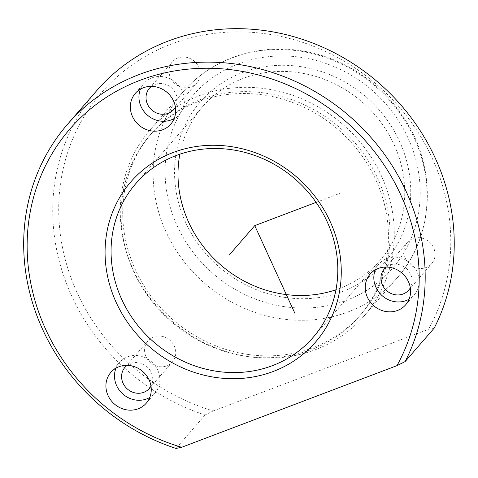 <?xml version="1.0" encoding="UTF-8"?>
<svg xmlns="http://www.w3.org/2000/svg" width="478" height="478" viewBox="0 0 478 478"><rect width="100%" height="100%" fill="white"/><g stroke="black" fill="none" stroke-linecap="round" stroke-linejoin="round"><path stroke-width="0.36" stroke-dasharray="2.39 1.79" d="M375.314 269.843A23.47 21.576 41 0 1 378.773 264.167A23.47 21.576 41 0 1 397.899 257.385A23.47 21.576 41 0 1 417.222 272.203A23.47 21.576 41 0 1 414.217 294.95A23.47 21.576 41 0 1 409.09 299.168M386.385 267.041A16.138 14.83 41 0 1 397.457 264.316A16.138 14.83 41 0 1 410.309 287.816M418.519 268.331A16.138 14.83 41 0 1 405.236 258.138A16.138 14.83 41 0 1 407.298 242.507A16.138 14.83 41 0 1 420.449 237.841A16.138 14.83 41 0 1 433.731 248.028A16.138 14.83 41 0 1 431.67 263.665A16.138 14.83 41 0 1 418.519 268.331M213.242 410.913L428.533 329.288A202.929 186.522 41 0 0 266.861 33.926A202.929 186.522 41 0 0 60.557 183.17A202.929 186.522 41 0 0 213.242 410.913L205.062 414.988A207.822 191.015 41 0 1 96.568 90.826M428.533 329.288L434.191 328.123M176.012 448.442L205.062 414.988M179.842 154.209A117.355 107.867 41 0 1 202.762 106.504A117.355 107.867 41 0 1 298.38 72.584A117.355 107.867 41 0 1 395.001 146.686A117.355 107.867 41 0 1 379.986 260.396A117.355 107.867 41 0 1 335.968 289.782M285.342 297.483A122.249 112.36 41 0 1 174.763 165.107A122.249 112.36 41 0 1 299.933 66.508A122.249 112.36 41 0 1 410.512 198.884A122.249 112.36 41 0 1 285.342 297.483M248.811 356.684A141.805 130.339 41 0 1 132.053 267.142A141.805 130.339 41 0 1 150.2 129.747A141.805 130.339 41 0 1 265.738 88.759A141.805 130.339 41 0 1 382.49 178.3A141.805 130.339 41 0 1 364.344 315.701A141.805 130.339 41 0 1 248.811 356.684M248.13 354.473A138.387 127.196 41 0 1 134.193 267.088A138.387 127.196 41 0 1 151.902 133.009A138.387 127.196 41 0 1 264.651 93.013A138.387 127.196 41 0 1 378.582 180.391A138.387 127.196 41 0 1 360.878 314.476A138.387 127.196 41 0 1 248.13 354.473M246.487 356.361A138.387 127.196 41 0 1 132.549 268.983A138.387 127.196 41 0 1 150.259 134.898A138.387 127.196 41 0 1 263.008 94.901A138.387 127.196 41 0 1 376.945 182.285A138.387 127.196 41 0 1 359.235 316.364A138.387 127.196 41 0 1 246.487 356.361M161.128 336.159A16.138 14.83 41 0 1 174.41 346.347A16.138 14.83 41 0 1 172.349 361.983A16.138 14.83 41 0 1 159.198 366.644A16.138 14.83 41 0 1 145.915 356.457A16.138 14.83 41 0 1 147.977 340.82A16.138 14.83 41 0 1 161.128 336.159M185.56 57.163A16.138 14.83 41 0 1 198.842 67.35A16.138 14.83 41 0 1 196.781 82.987A16.138 14.83 41 0 1 183.63 87.653A16.138 14.83 41 0 1 170.347 77.46A16.138 14.83 41 0 1 172.409 61.829A16.138 14.83 41 0 1 185.56 57.163M140.43 89.159A23.47 21.576 41 0 1 143.884 83.489A23.47 21.576 41 0 1 163.01 76.707A23.47 21.576 41 0 1 182.333 91.525A23.47 21.576 41 0 1 179.334 114.266A23.47 21.576 41 0 1 174.201 118.49M151.496 86.363A16.138 14.83 41 0 1 162.574 83.638A16.138 14.83 41 0 1 175.42 107.138M115.993 368.156A23.47 21.576 41 0 1 119.452 362.485A23.47 21.576 41 0 1 138.578 355.698A23.47 21.576 41 0 1 157.901 370.522A23.47 21.576 41 0 1 154.896 393.263A23.47 21.576 41 0 1 149.769 397.481M127.058 365.359A16.138 14.83 41 0 1 138.136 362.629A16.138 14.83 41 0 1 150.988 386.134M316.095 202.373L340.3 193.196M284.757 306.721A132.03 121.352 41 0 1 165.334 163.757A132.03 121.352 41 0 1 300.519 57.27A132.03 121.352 41 0 1 419.941 200.24A132.03 121.352 41 0 1 284.757 306.721M281.65 318.868A141.805 130.339 41 0 1 164.892 229.326A141.805 130.339 41 0 1 183.038 91.931A141.805 130.339 41 0 1 298.577 50.943A141.805 130.339 41 0 1 415.328 140.484A141.805 130.339 41 0 1 397.182 277.885A141.805 130.339 41 0 1 281.65 318.868M384.312 268.977L407.298 242.507M408.678 290.14L431.67 263.665M135.824 183.594L202.762 106.504M313.048 337.486L379.986 260.396M150.2 129.747L183.038 91.931C210.505 59.792 255.479 43.886 299.377 50.501C342.935 56.452 384.24 84.188 406.915 122.631C437.358 171.978 433.468 237.333 397.182 277.885L364.344 315.701M150.259 134.898L151.902 133.009M359.235 316.364L360.878 314.476M370.187 274.061L378.773 264.167M405.631 304.839L414.217 294.95M170.742 124.161L179.334 114.266M135.298 93.383L143.884 83.489M149.423 88.299L172.409 61.829M173.795 109.462L196.781 82.987M146.31 403.151L154.896 393.263M110.866 372.374L119.452 362.485M124.991 367.295L147.977 340.82M149.357 388.453L172.349 361.983"/><path stroke-width="0.72" d="M409.09 299.168A23.47 21.576 41 0 1 395.097 301.732A23.47 21.576 41 0 1 375.314 269.843M410.309 287.816A16.138 14.83 41 0 1 408.678 290.14A16.138 14.83 41 0 1 395.533 294.801A16.138 14.83 41 0 1 382.251 284.613A16.138 14.83 41 0 1 384.312 268.977A16.138 14.83 41 0 1 386.385 267.041M96.568 90.826A207.822 191.015 41 0 1 265.887 30.759A207.822 191.015 41 0 1 434.191 328.123L405.141 361.571A207.822 191.015 41 0 0 236.837 64.213A207.822 191.015 41 0 0 67.517 124.28L96.568 90.826M181.67 447.277L396.961 365.652A202.929 186.522 41 0 0 235.284 70.29A202.929 186.522 41 0 0 28.979 219.533A202.929 186.522 41 0 0 181.67 447.277L176.012 448.442A207.822 191.015 41 0 1 67.517 124.28M396.961 365.652L405.141 361.571M215.877 377.483A122.249 112.36 41 0 1 105.297 245.106A122.249 112.36 41 0 1 230.468 146.507A122.249 112.36 41 0 1 341.047 278.883A122.249 112.36 41 0 1 215.877 377.483M217.43 371.406A117.355 107.867 41 0 1 120.809 297.304A117.355 107.867 41 0 1 135.824 183.594A117.355 107.867 41 0 1 231.442 149.674A117.355 107.867 41 0 1 328.063 223.776A117.355 107.867 41 0 1 313.048 337.486A117.355 107.867 41 0 1 217.43 371.406M335.968 289.782A117.355 107.867 41 0 1 284.368 294.317A117.355 107.867 41 0 1 179.842 154.209M386.505 311.62A23.47 21.576 41 0 1 367.182 296.802A23.47 21.576 41 0 1 370.187 274.061A23.47 21.576 41 0 1 389.307 267.274A23.47 21.576 41 0 1 408.636 282.098A23.47 21.576 41 0 1 405.631 304.839A23.47 21.576 41 0 1 386.505 311.62M129.986 365.592A23.47 21.576 41 0 1 149.315 380.41A23.47 21.576 41 0 1 146.31 403.151A23.47 21.576 41 0 1 127.184 409.939A23.47 21.576 41 0 1 107.861 395.115A23.47 21.576 41 0 1 110.866 372.374A23.47 21.576 41 0 1 129.986 365.592M154.424 86.596A23.47 21.576 41 0 1 173.747 101.42A23.47 21.576 41 0 1 170.742 124.161A23.47 21.576 41 0 1 151.622 130.942A23.47 21.576 41 0 1 132.292 116.124A23.47 21.576 41 0 1 135.298 93.383A23.47 21.576 41 0 1 154.424 86.596M174.201 118.49A23.47 21.576 41 0 1 160.208 121.053A23.47 21.576 41 0 1 140.43 89.159M175.42 107.138A16.138 14.83 41 0 1 173.795 109.462A16.138 14.83 41 0 1 160.644 114.123A16.138 14.83 41 0 1 147.361 103.935A16.138 14.83 41 0 1 149.423 88.299A16.138 14.83 41 0 1 151.496 86.363M149.769 397.481A23.47 21.576 41 0 1 135.776 400.05A23.47 21.576 41 0 1 115.993 368.156M150.988 386.134A16.138 14.83 41 0 1 149.357 388.453A16.138 14.83 41 0 1 136.212 393.119A16.138 14.83 41 0 1 122.924 382.926A16.138 14.83 41 0 1 124.991 367.295A16.138 14.83 41 0 1 127.058 365.359M316.095 202.373L254.744 225.634L294.836 313.186M254.744 225.634L229.488 254.72"/></g></svg>
